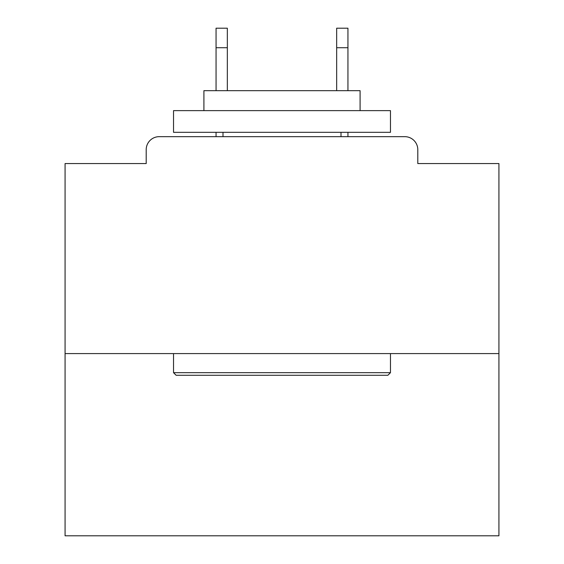 <?xml version="1.0" encoding="UTF-8"?>
<svg xmlns="http://www.w3.org/2000/svg" width="564" height="564" viewBox="0 0 564 564"><rect width="100%" height="100%" fill="white"/><g stroke="black" fill="none" stroke-linecap="round" stroke-linejoin="round"><path stroke-width="0.85" d="M417.797 163.56L417.797 149.679L417.797 163.56L498.921 163.56L498.921 535.8L65.079 535.8L65.079 163.56L146.203 163.56L146.203 149.679L146.203 163.56M498.921 353.586L65.079 353.586M417.797 149.679A13.014 13.014 0 0 0 404.776 136.664L159.224 136.664A13.014 13.014 0 0 0 146.203 149.679M404.776 136.664L349.68 136.664M214.32 136.664L159.224 136.664M387.856 375.279L176.144 375.279L173.536 372.677L390.464 372.677L387.856 375.279M173.536 110.629L390.464 110.629L390.464 132.321L173.536 132.321L173.536 110.629M360.093 110.629L360.093 90.677L203.907 90.677L203.907 110.629M173.536 353.586L173.536 372.677M390.464 353.586L390.464 372.677M222.999 132.321L222.999 136.664M341.001 132.321L341.001 136.664M227.334 47.721L216.054 47.721L216.054 28.2L227.334 28.2L227.334 90.677M216.054 47.721L216.054 90.677M216.054 132.321L216.054 136.664M347.946 28.2L347.946 47.721L336.666 47.721L336.666 28.2L347.946 28.2M336.666 90.677L336.666 47.721M347.946 136.664L347.946 132.321M347.946 90.677L347.946 47.721"/></g></svg>
